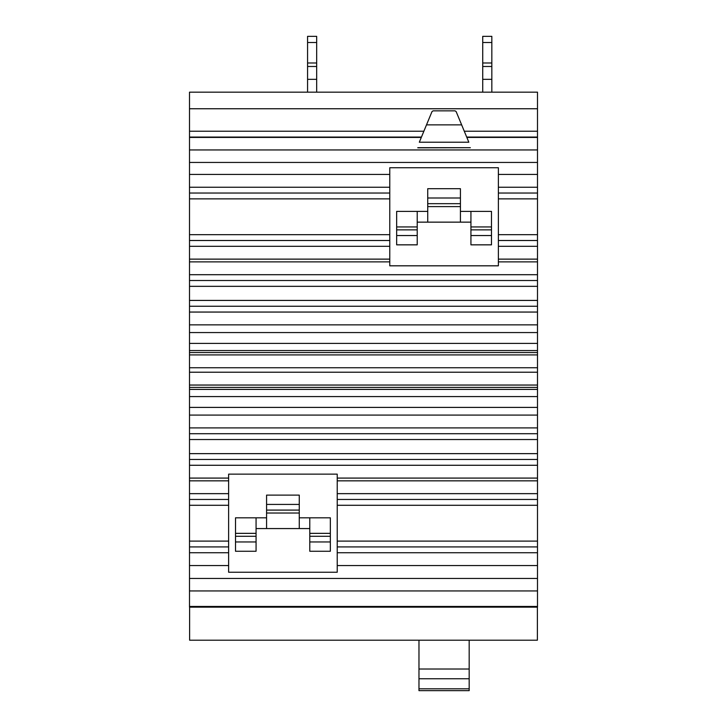 <?xml version="1.0" encoding="UTF-8"?>
<svg xmlns="http://www.w3.org/2000/svg" width="727" height="727" viewBox="0 0 727 727"><rect width="100%" height="100%" fill="white"/><g stroke="black" fill="none" stroke-linecap="round" stroke-linejoin="round"><path stroke-width="1.09" d="M418.97 669.013L418.97 678.764L469.179 678.764L469.179 669.013L418.97 669.013L418.97 640.205M469.179 669.013L469.179 640.205M418.97 688.814L418.97 690.65L469.179 690.65L469.179 688.814L418.97 688.814L418.97 678.764M469.179 688.814L469.179 678.764M309.784 528.565L299.27 528.565L299.27 504.42L266.573 504.42L266.573 528.565L256.068 528.565M299.27 504.42L299.27 495.114L266.573 495.114L266.573 504.42M309.784 551.266L330.34 551.266L330.34 517.815L309.784 517.815L309.784 551.266M309.784 541.96L330.34 541.96M256.068 517.815L235.512 517.815L235.512 541.96L256.068 541.96L256.068 517.815L266.573 517.815M235.512 541.96L235.512 551.266L256.068 551.266L256.068 541.96M299.27 528.565L266.573 528.565M299.27 517.815L309.784 517.815M455.057 110.849L456.138 111.576L461.645 124.862L426.504 124.862L432.011 111.576L433.092 110.849L455.057 110.849M537.38 607.154L537.38 640.205L189.62 640.205L189.62 607.154M461.645 124.862L468.833 142.219L419.325 142.219L426.504 124.862M417.798 147.817L470.351 147.699L417.798 147.699M228.623 474.14L337.228 474.14L337.228 572.24L228.623 572.24L228.623 474.14M189.502 137.058L189.502 606.454L537.498 606.454L537.498 92.165L189.502 92.165L189.502 137.058L421.46 137.058M466.698 137.058L537.498 137.058M189.502 606.454L189.502 607.154L537.498 607.154L537.498 606.454M498.377 174.416L498.377 265.818L389.772 265.818L389.772 167.728L498.377 167.728L498.377 174.416L537.498 174.416M470.932 244.845L491.488 244.845L491.488 211.393L470.932 211.393L470.932 244.845M470.932 235.539L491.488 235.539M417.216 211.393L396.66 211.393L396.66 244.845L417.216 244.845L417.216 211.393L427.73 211.393M396.66 235.539L417.216 235.539M470.932 222.144L460.427 222.144L460.427 188.693L427.73 188.693L427.73 222.144L417.216 222.144M460.427 211.393L470.932 211.393M460.427 197.998L427.73 197.998M460.427 222.144L427.73 222.144M316.672 62.985L307.566 62.985L307.566 42.511L316.672 42.511L316.672 66.475L307.566 66.475L307.566 62.985M316.672 66.475L316.672 79.325L307.566 79.325L307.566 66.475M307.566 42.511L307.566 36.35L316.672 36.35L316.672 42.511M491.834 62.985L482.728 62.985L482.728 42.511L491.834 42.511L491.834 66.475L482.728 66.475L482.728 62.985M491.834 66.475L491.834 79.325L482.728 79.325L482.728 66.475M482.728 42.511L482.728 36.35L491.834 36.35L491.834 42.511M316.672 79.325L316.672 92.165M307.566 92.165L307.566 79.325M491.834 79.325L491.834 92.165M482.728 92.165L482.728 79.325M299.27 510.09L266.573 510.09M309.784 536.29L330.34 536.29M235.512 536.29L256.068 536.29M337.228 565.551L537.498 565.551M337.228 552.729L537.498 552.729M337.228 546.922L537.498 546.922M337.228 541.097L537.498 541.097M337.228 505.283L537.498 505.283M337.228 499.458L537.498 499.458M337.228 493.651L537.498 493.651M337.228 480.838L537.498 480.838M337.228 478.084L537.498 478.084M466.843 137.421L537.498 137.421M464.28 131.224L537.498 131.224M189.502 108.75L537.498 108.75M189.502 131.224L423.877 131.224M189.502 137.421L421.306 137.421M189.502 149.944L537.498 149.944M189.502 286.329L537.498 286.329M189.502 280.504L537.498 280.504M189.502 300.424L537.498 300.424M189.502 306.249L537.498 306.249M189.502 312.056L537.498 312.056M189.502 324.869L537.498 324.869M189.502 332.557L537.498 332.557M189.502 343.389L537.498 343.389M189.502 350.55L537.498 350.55M189.502 352.55L537.498 352.55M189.502 354.912L537.498 354.912M189.502 367.744L537.498 367.744M189.502 372.215L537.498 372.215M189.502 385.046L537.498 385.046M189.502 387.409L537.498 387.409M189.502 389.408L537.498 389.408M189.502 396.569L537.498 396.569M189.502 407.402L537.498 407.402M189.502 415.09L537.498 415.09M189.502 427.903L537.498 427.903M189.502 433.71L537.498 433.71M189.502 439.535L537.498 439.535M189.502 453.639L537.498 453.639M189.502 459.464L537.498 459.464M189.502 465.271L537.498 465.271M189.502 478.084L228.623 478.084M189.502 480.838L228.623 480.838M189.502 493.651L228.623 493.651M189.502 499.458L228.623 499.458M189.502 505.283L228.623 505.283M189.502 541.097L228.623 541.097M189.502 546.922L228.623 546.922M189.502 552.729L228.623 552.729M189.502 565.551L228.623 565.551M189.502 578.456L537.498 578.456M189.502 590.951L537.498 590.951M189.502 162.439L537.498 162.439M189.502 274.697L537.498 274.697M498.377 187.23L537.498 187.23M498.377 193.037L537.498 193.037M498.377 198.862L537.498 198.862M498.377 234.676L537.498 234.676M498.377 240.501L537.498 240.501M498.377 246.308L537.498 246.308M498.377 259.13L537.498 259.13M498.377 261.874L537.498 261.874M189.502 259.13L389.772 259.13M189.502 261.874L389.772 261.874M189.502 246.308L389.772 246.308M189.502 240.501L389.772 240.501M189.502 234.676L389.772 234.676M189.502 198.862L389.772 198.862M189.502 193.037L389.772 193.037M189.502 187.23L389.772 187.23M189.502 174.416L389.772 174.416M470.932 229.868L491.488 229.868M396.66 229.868L417.216 229.868M460.427 203.669L427.73 203.669M299.27 513.026L266.573 513.026M309.784 533.354L330.34 533.354M235.512 533.354L256.068 533.354M470.932 226.933L491.488 226.933M396.66 226.933L417.216 226.933M460.427 206.604L427.73 206.604"/></g></svg>
